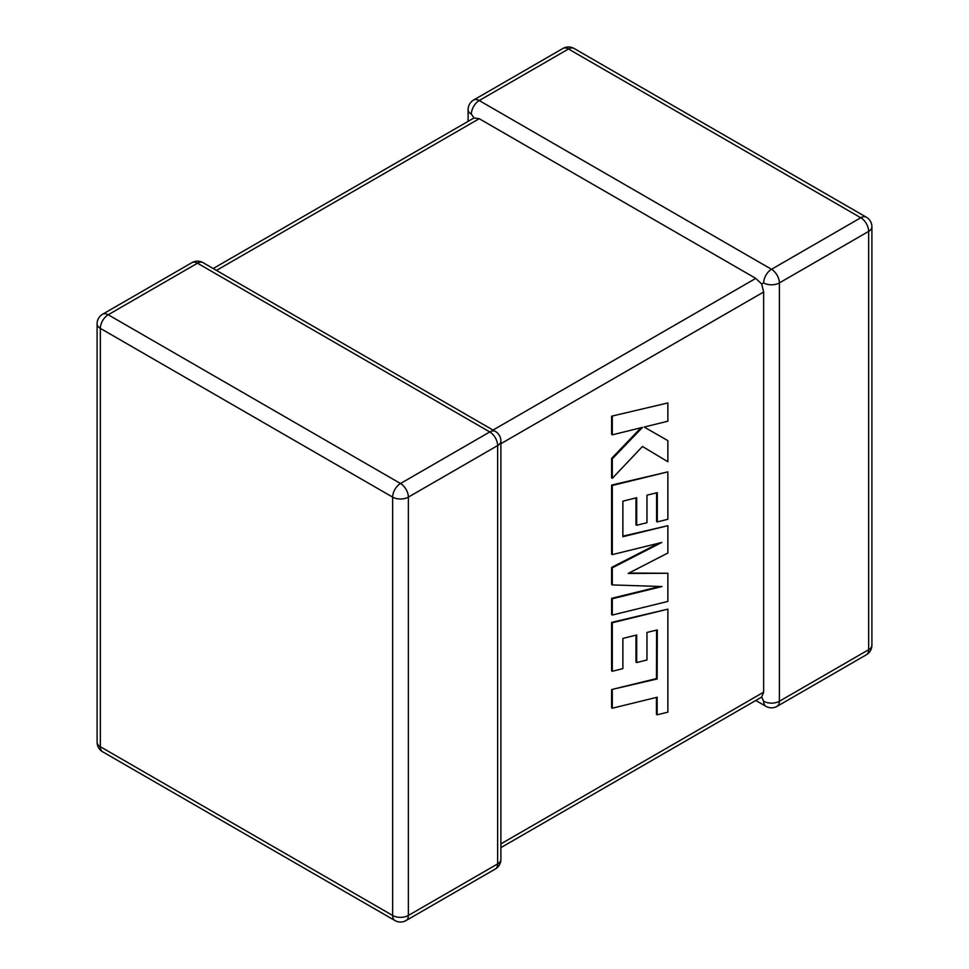 <?xml version="1.0" encoding="UTF-8"?>
<svg xmlns="http://www.w3.org/2000/svg" width="969" height="969" viewBox="0 0 969 969"><rect width="100%" height="100%" fill="white"/><g stroke="black" fill="none" stroke-linecap="round" stroke-linejoin="round"><path stroke-width="1.45" d="M763.645 282.912A11.119 6.42 -60 0 1 771.518 269.297L860.787 217.746L568.5 48.995L479.219 100.546L771.518 269.297A11.119 6.42 -120 0 1 779.379 282.912L779.379 701.253L868.66 649.714L868.66 231.373L779.379 282.912A11.119 6.42 0 0 1 763.645 282.912L761.695 284.05L763.645 291.996L500.9 443.693M468.1 121.367L468.1 109.63A11.119 6.42 180 0 0 471.358 114.16L474.011 117.952L479.219 118.703L755.784 278.382L761.695 284.05M755.784 700.478L765.958 706.34A11.119 6.42 -60 0 1 763.645 701.253L761.695 697.062L500.9 847.633M500.9 843.878L763.645 692.181L761.695 697.062M763.645 692.181L763.645 291.996M656.594 630.116L656.449 678.554L611.609 689.553L611.609 707.83L612.299 708.23L657.152 697.232L657.139 714.795L656.449 714.395L656.449 697.401M657.139 714.795L667.871 712.167L667.871 609.15L612.299 622.776L612.299 671.263L622.873 668.622L622.873 638.414L636.694 634.998L636.694 662.53L646.965 659.986L646.965 632.442L657.297 629.947L657.152 678.954L656.449 678.554M657.152 678.954L611.609 689.553M612.299 689.952L612.299 708.23M667.871 609.15L611.609 622.377L611.609 670.851L612.299 671.263M612.299 622.776L611.609 622.377M635.991 635.167L635.991 662.118L636.694 662.53M667.871 573.273L628.178 573.454L667.871 553.008L667.871 525.683L622.873 536.717L622.873 501.155L636.694 497.715L636.694 525.259L646.965 522.715L646.965 495.171L657.297 492.676L657.297 521.916L667.871 519.275L667.871 471.867L612.299 485.493L612.299 554.619L661.779 542.458L612.299 567.822L612.299 584.925L662.021 586.536L612.299 598.745L612.299 615.049L667.871 601.422L667.871 573.273L628.978 573.042M667.871 525.683L622.873 536.148M635.991 497.896L635.991 524.859L636.694 525.259M656.594 492.846L656.594 521.516L657.297 521.916M667.871 471.867L611.609 485.081L611.609 554.22L612.299 554.619M612.299 485.493L611.609 485.081M658.92 543.161L611.609 567.422L611.609 584.525L612.299 584.925M612.299 567.822L611.609 567.422M659.95 586.463L611.609 598.345L611.609 614.649L612.299 615.049M612.299 598.745L611.609 598.345M667.871 461.765L667.871 440.641L644.179 427.05L667.871 421.212L667.871 402.947L611.609 416.185L611.609 434.427L612.299 434.839L642.483 427.402L612.299 458.809L611.609 458.398L611.609 477.923L612.299 478.335L642.483 446.467L667.871 461.765L642.471 446.479M667.871 402.947L611.609 416.185M612.299 416.585L612.299 434.839M641.054 427.753L611.609 458.398M612.299 458.809L612.299 478.335M667.871 440.641L644.179 427.05M479.219 118.703L216.475 270.399M493.027 430.079L755.784 278.382M489.781 431.956L197.482 263.205L108.213 314.755L400.5 483.507L489.781 431.956A11.119 6.42 60 0 1 497.642 445.57L408.361 497.121L408.361 915.463L497.642 863.912L497.642 445.57A11.119 6.42 -0 0 0 500.9 441.04A11.119 11.119 0 0 0 495.341 431.411A11.119 6.42 -60 0 0 489.781 431.956M100.34 328.37L100.34 746.711L392.639 915.463L392.639 497.121L100.34 328.37A11.119 6.42 -60 0 1 108.213 314.755A11.119 6.42 60 0 0 102.653 314.198A11.119 11.119 0 0 0 97.094 323.828A11.119 6.42 0 0 0 100.34 328.37M392.639 497.121A11.119 6.42 0 0 0 408.361 497.121A11.119 6.42 60 0 0 400.5 483.507A11.119 6.42 -60 0 0 392.639 497.121M406.059 920.55A11.119 6.42 60 0 0 408.361 915.463A11.119 6.42 180 0 1 392.639 915.463A11.119 6.42 -60 0 0 394.94 920.55A11.119 11.119 0 0 0 406.059 920.55L495.341 868.999A11.119 11.119 0 0 0 500.9 859.37A11.119 6.42 180 0 1 497.642 863.912A11.119 6.42 60 0 1 495.341 868.999M100.34 746.711A11.119 6.42 180 0 1 97.094 742.169A11.119 11.119 0 0 0 102.653 751.799A11.119 6.42 -60 0 1 100.34 746.711M102.653 314.198L191.923 262.66A11.119 6.42 60 0 1 197.482 263.205A11.119 6.42 -60 0 1 203.042 262.66L495.341 431.411M871.906 645.172A11.119 6.42 180 0 1 868.66 649.714A11.119 6.42 -120 0 1 866.347 654.802A11.119 11.119 0 0 0 871.906 645.172L871.906 226.831A11.119 11.119 0 0 0 866.347 217.201A11.119 6.42 -60 0 0 860.787 217.746A11.119 6.42 -120 0 1 868.66 231.373A11.119 6.42 0 0 0 871.906 226.831M765.958 706.34A11.119 11.119 0 0 0 777.077 706.34A11.119 6.42 -120 0 0 779.379 701.253A11.119 6.42 180 0 1 763.645 701.253M574.06 48.45A11.119 11.119 0 0 0 562.941 48.45A11.119 6.42 -120 0 1 568.5 48.995A11.119 6.42 -60 0 1 574.06 48.45L866.347 217.201M471.358 114.16A11.119 6.42 -60 0 1 479.219 100.546A11.119 6.42 -120 0 0 473.659 100.001L562.941 48.45M657.224 659.404L656.522 658.993M97.094 323.828L97.094 742.169M102.653 751.799L394.94 920.55M500.9 859.37L500.9 441.04M203.042 262.66A11.119 11.119 0 0 0 191.923 262.66M777.077 706.34L866.347 654.802M473.659 100.001A11.119 11.119 0 0 0 468.1 109.63M474.011 117.952L213.216 268.522"/></g></svg>
